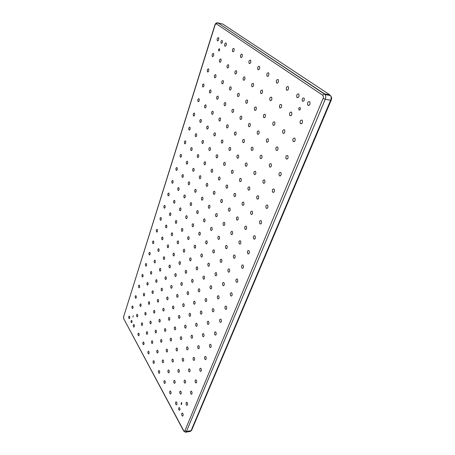 <?xml version="1.0" encoding="UTF-8"?>
<svg xmlns="http://www.w3.org/2000/svg" width="455" height="455" viewBox="0 0 455 455"><rect width="100%" height="100%" fill="white"/><g stroke="black" fill="none" stroke-linecap="round" stroke-linejoin="round"><path stroke-width="0.68" d="M178.929 409.858C178.496 408.618 178.588 407.851 179.207 407.549L179.685 407.97C180.123 409.21 180.032 409.978 179.412 410.285L178.929 409.858M131.233 322.43C130.898 321.315 131 320.633 131.546 320.388L131.808 320.65C132.149 321.765 132.041 322.447 131.501 322.692L131.233 322.43M221.221 43.282L221.113 43.179C220.72 41.57 221.062 40.654 222.142 40.432L222.25 40.535C222.643 42.156 222.296 43.066 221.221 43.282M302.598 101.226L302.376 101.004C301.904 98.985 302.416 97.967 303.917 97.944L304.145 98.178C304.611 100.202 304.094 101.22 302.598 101.226M132.928 317.18L133.173 315.605L132.928 317.18M181.164 404.29L181.386 402.504L181.75 402.823L181.528 404.614L181.164 404.29M299.072 110.036L298.918 109.882C298.537 108.335 298.918 107.556 300.067 107.551L300.226 107.71C300.601 109.263 300.215 110.036 299.072 110.036M218.758 50.926L218.684 50.858C218.372 49.623 218.633 48.93 219.452 48.765L219.532 48.839C219.839 50.078 219.577 50.772 218.758 50.926M308.024 105.378L307.762 105.105C307.216 102.79 307.813 101.624 309.548 101.619L309.827 101.897C310.355 104.229 309.753 105.389 308.024 105.378M300.556 123.754L300.346 123.544C299.748 121.235 300.311 120.086 302.04 120.103L302.257 120.325C302.848 122.645 302.279 123.788 300.556 123.754M293.299 141.613L293.151 141.459C292.491 139.156 293.02 138.024 294.743 138.064L294.903 138.223C295.551 140.538 295.016 141.67 293.299 141.613M286.252 158.966L286.155 158.875C285.439 156.583 285.939 155.462 287.651 155.519L287.759 155.621C288.464 157.925 287.958 159.04 286.252 158.966M279.393 175.84L279.359 175.806C278.585 173.52 279.051 172.417 280.758 172.485L280.809 172.536C281.565 174.828 281.099 175.931 279.393 175.84M272.727 192.255C271.919 189.985 272.363 188.899 274.046 188.984L274.052 188.99C274.86 191.254 274.422 192.346 272.744 192.272L272.727 192.255M266.238 208.225C265.447 206.035 265.856 204.955 267.466 204.995L267.529 205.051C268.319 207.241 267.915 208.322 266.311 208.293L266.238 208.225M259.919 223.775C259.145 221.653 259.526 220.584 261.062 220.578L261.176 220.681C261.955 222.802 261.574 223.866 260.044 223.888L259.919 223.775M253.771 238.915C253.014 236.862 253.367 235.809 254.828 235.753L254.993 235.9C255.75 237.954 255.403 239.006 253.947 239.074L253.771 238.915M247.776 253.662C247.042 251.672 247.366 250.631 248.754 250.54L248.97 250.728C249.71 252.713 249.386 253.754 248.003 253.862L247.776 253.662M241.941 268.035C241.224 266.107 241.52 265.077 242.839 264.946L243.101 265.174C243.823 267.096 243.527 268.126 242.208 268.268L241.941 268.035M236.247 282.043C235.548 280.178 235.826 279.16 237.078 278.989L237.379 279.256C238.084 281.116 237.811 282.134 236.56 282.31L236.247 282.043M230.696 295.699C230.02 293.89 230.275 292.884 231.458 292.69L231.805 292.986C232.488 294.789 232.238 295.796 231.049 296.006L230.696 295.699M225.288 309.025C224.628 307.267 224.861 306.272 225.981 306.05L226.362 306.374C227.028 308.126 226.795 309.121 225.674 309.354L225.288 309.025M220.004 322.026C219.361 320.314 219.577 319.336 220.647 319.086L221.056 319.438C221.699 321.139 221.488 322.123 220.425 322.379L220.004 322.026M214.851 334.709C214.231 333.049 214.424 332.082 215.437 331.809L215.875 332.184C216.5 333.845 216.307 334.812 215.3 335.09L214.851 334.709M209.818 347.097C209.215 345.476 209.391 344.526 210.352 344.236L210.819 344.628C211.427 346.249 211.251 347.205 210.29 347.501L209.818 347.097M204.904 359.194C204.318 357.613 204.483 356.674 205.393 356.367L205.882 356.783C206.468 358.358 206.308 359.302 205.398 359.615L204.904 359.194M200.103 371.007C199.535 369.466 199.688 368.539 200.553 368.22L201.059 368.652C201.628 370.194 201.48 371.121 200.621 371.445L200.103 371.007M195.417 382.553C194.865 381.045 195.002 380.13 195.821 379.8L196.35 380.255C196.901 381.756 196.765 382.672 195.946 383.008L195.417 382.553M190.833 393.837C190.298 392.364 190.423 391.459 191.202 391.118L191.743 391.584C192.277 393.057 192.158 393.962 191.379 394.303L190.833 393.837M186.351 404.865C185.833 403.42 185.947 402.527 186.686 402.186L187.244 402.669C187.761 404.108 187.648 405.001 186.908 405.348L186.351 404.865M181.966 415.648C181.465 414.238 181.568 413.356 182.279 413.009L182.842 413.498C183.342 414.914 183.24 415.796 182.535 416.149L181.966 415.648M297.126 97.609L296.887 97.364C296.347 95.112 296.916 93.957 298.588 93.912L298.838 94.168C299.362 96.437 298.787 97.586 297.126 97.609M289.977 115.689L289.789 115.502C289.198 113.255 289.738 112.118 291.399 112.095L291.598 112.294C292.173 114.558 291.632 115.689 289.977 115.689M283.033 133.264L282.891 133.133C282.254 130.892 282.76 129.772 284.409 129.772L284.557 129.92C285.188 132.172 284.676 133.287 283.033 133.264M276.276 150.36L276.185 150.275C275.497 148.046 275.969 146.942 277.618 146.965L277.715 147.056C278.392 149.297 277.914 150.4 276.276 150.36M269.701 166.991L269.667 166.957C268.922 164.738 269.366 163.646 271.004 163.686L271.049 163.726C271.783 165.961 271.334 167.048 269.701 166.991M263.303 183.177C262.529 180.976 262.95 179.901 264.565 179.952L264.571 179.958C265.345 182.159 264.929 183.234 263.314 183.194L263.303 183.177M257.069 198.937C256.313 196.805 256.711 195.741 258.252 195.752L258.309 195.804C259.071 197.936 258.679 199 257.138 199L257.069 198.937M251.001 214.288C250.261 212.218 250.631 211.171 252.104 211.137L252.212 211.234C252.952 213.298 252.588 214.35 251.114 214.39L251.001 214.288M245.091 229.246C244.369 227.238 244.71 226.198 246.115 226.129L246.269 226.266C246.997 228.268 246.655 229.309 245.251 229.388L245.091 229.246M239.33 243.817C238.625 241.872 238.938 240.849 240.28 240.746L240.473 240.917C241.184 242.862 240.871 243.886 239.535 243.999L239.33 243.817M233.711 258.031C233.023 256.142 233.318 255.13 234.592 254.993L234.831 255.204C235.519 257.086 235.229 258.099 233.955 258.247L233.711 258.031M228.234 271.891C227.563 270.06 227.83 269.059 229.047 268.888L229.326 269.132C229.997 270.958 229.73 271.959 228.518 272.141L228.234 271.891M222.887 285.41C222.233 283.63 222.484 282.64 223.638 282.447L223.951 282.72C224.611 284.494 224.361 285.484 223.212 285.689L222.887 285.41M217.672 298.605C217.035 296.876 217.268 295.898 218.366 295.676L218.713 295.977C219.35 297.701 219.122 298.679 218.025 298.912L217.672 298.605M212.582 311.482C211.962 309.798 212.178 308.837 213.219 308.592L213.594 308.917C214.214 310.6 214.004 311.561 212.968 311.811L212.582 311.482M207.611 324.057C207.008 322.419 207.207 321.469 208.197 321.207L208.6 321.554C209.203 323.192 209.01 324.142 208.02 324.415L207.611 324.057M202.754 336.342C202.174 334.743 202.35 333.805 203.294 333.526L203.721 333.896C204.306 335.489 204.13 336.433 203.192 336.717L202.754 336.342M198.01 348.342C197.447 346.784 197.612 345.857 198.505 345.561L198.954 345.954C199.523 347.506 199.364 348.433 198.471 348.735L198.01 348.342M193.375 360.07C192.829 358.546 192.977 357.63 193.83 357.323L194.302 357.732C194.848 359.251 194.7 360.167 193.853 360.479L193.375 360.07M188.848 371.53C188.313 370.04 188.45 369.141 189.263 368.823L189.746 369.25C190.281 370.734 190.144 371.638 189.337 371.957L188.848 371.53M184.417 382.74C183.9 381.279 184.025 380.391 184.798 380.067L185.299 380.505C185.816 381.961 185.691 382.854 184.923 383.184L184.417 382.74M180.083 393.7C179.583 392.273 179.697 391.391 180.43 391.061L180.948 391.516C181.448 392.938 181.335 393.82 180.601 394.155L180.083 393.7M175.846 404.421C175.357 403.022 175.465 402.152 176.165 401.816L176.688 402.283C177.177 403.682 177.069 404.552 176.375 404.893L175.846 404.421M286.707 90.187L286.491 89.965C285.962 87.769 286.502 86.626 288.112 86.552L288.339 86.78C288.857 88.992 288.311 90.124 286.707 90.187M279.865 107.977L279.688 107.807C279.114 105.617 279.626 104.496 281.224 104.44L281.406 104.622C281.969 106.823 281.457 107.937 279.865 107.977M273.199 125.279L273.074 125.159C272.454 122.981 272.937 121.872 274.524 121.838L274.661 121.974C275.269 124.164 274.786 125.267 273.199 125.279M266.721 142.119L266.641 142.045C265.97 139.873 266.425 138.786 268.006 138.769L268.097 138.855C268.751 141.039 268.296 142.125 266.721 142.119M260.408 158.511L260.379 158.482C259.663 156.321 260.089 155.246 261.665 155.252L261.705 155.292C262.41 157.458 261.978 158.533 260.408 158.511M254.265 174.475C253.526 172.331 253.93 171.273 255.482 171.296L255.488 171.302C256.228 173.44 255.824 174.504 254.277 174.493L254.265 174.475M248.276 190.025C247.554 187.949 247.935 186.903 249.42 186.886L249.465 186.937C250.193 189.013 249.818 190.059 248.339 190.082L248.276 190.025M242.441 205.182C241.736 203.163 242.088 202.128 243.51 202.083L243.601 202.168C244.318 204.181 243.965 205.222 242.549 205.279L242.441 205.182M236.759 219.958C236.06 217.996 236.395 216.972 237.749 216.893L237.885 217.018C238.585 218.974 238.255 219.998 236.901 220.089L236.759 219.958M231.214 234.359C230.531 232.46 230.839 231.447 232.135 231.333L232.317 231.493C232.994 233.392 232.693 234.405 231.396 234.53L231.214 234.359M225.805 248.413C225.14 246.564 225.424 245.569 226.664 245.421L226.88 245.615C227.545 247.463 227.261 248.458 226.027 248.612L225.805 248.413M220.527 262.125C219.879 260.328 220.146 259.344 221.323 259.174L221.574 259.395C222.222 261.187 221.96 262.177 220.783 262.353L220.527 262.125M215.374 275.508C214.743 273.756 214.987 272.784 216.114 272.59L216.398 272.841C217.029 274.587 216.785 275.559 215.664 275.764L215.374 275.508M210.346 288.572C209.732 286.872 209.96 285.911 211.029 285.689L211.347 285.973C211.962 287.668 211.734 288.629 210.671 288.857L210.346 288.572M205.432 301.329C204.835 299.674 205.046 298.725 206.064 298.486L206.411 298.793C207.008 300.442 206.803 301.392 205.785 301.637L205.432 301.329M200.632 313.796C200.058 312.181 200.251 311.243 201.218 310.987L201.588 311.311C202.174 312.926 201.98 313.865 201.013 314.126L200.632 313.796M195.946 325.973C195.383 324.398 195.565 323.471 196.486 323.204L196.879 323.55C197.447 325.12 197.271 326.047 196.35 326.326L195.946 325.973M191.367 337.877C190.816 336.336 190.981 335.426 191.862 335.142L192.277 335.506C192.829 337.041 192.664 337.957 191.788 338.247L191.367 337.877M186.886 349.514C186.351 348.007 186.505 347.108 187.341 346.812L187.779 347.193C188.313 348.695 188.16 349.599 187.323 349.901L186.886 349.514M182.506 360.895C181.989 359.422 182.131 358.534 182.927 358.227L183.376 358.625C183.894 360.093 183.757 360.986 182.961 361.298L182.506 360.895M178.218 372.025C177.717 370.58 177.848 369.705 178.61 369.392L179.077 369.807C179.577 371.246 179.452 372.122 178.69 372.44L178.218 372.025M174.026 382.911C173.543 381.5 173.662 380.636 174.384 380.317L174.862 380.744C175.351 382.154 175.238 383.019 174.51 383.343L174.026 382.911M169.925 393.569C169.453 392.187 169.561 391.328 170.255 391.004L170.744 391.448C171.216 392.83 171.108 393.683 170.42 394.013L169.925 393.569M276.742 83.083L276.543 82.884C276.026 80.74 276.538 79.614 278.085 79.506L278.295 79.716C278.801 81.872 278.284 82.992 276.742 83.083M270.179 100.589L270.02 100.436C269.457 98.303 269.946 97.194 271.481 97.108L271.646 97.273C272.198 99.418 271.709 100.521 270.179 100.589M263.786 117.629L263.673 117.515C263.064 115.394 263.525 114.302 265.055 114.239L265.18 114.359C265.771 116.491 265.31 117.583 263.786 117.629M257.558 134.219L257.49 134.151C256.842 132.041 257.28 130.96 258.798 130.921L258.878 131C259.515 133.122 259.077 134.197 257.558 134.219M251.496 150.377L251.467 150.355C250.785 148.25 251.194 147.192 252.701 147.164L252.741 147.204C253.418 149.314 253.003 150.372 251.496 150.377M245.592 166.126C244.881 164.039 245.273 162.992 246.764 162.987L246.769 162.992C247.48 165.074 247.093 166.126 245.603 166.138L245.592 166.126M239.836 181.471C239.142 179.446 239.506 178.411 240.934 178.377L240.979 178.417C241.679 180.442 241.315 181.477 239.887 181.522L239.836 181.471M234.223 196.435C233.54 194.467 233.881 193.449 235.252 193.381L235.337 193.46C236.02 195.423 235.684 196.446 234.314 196.526L234.223 196.435M228.746 211.029C228.08 209.112 228.399 208.106 229.712 208.009L229.838 208.128C230.509 210.039 230.185 211.046 228.882 211.154L228.746 211.029M223.405 225.27C222.751 223.405 223.052 222.41 224.304 222.285L224.469 222.432C225.123 224.292 224.827 225.288 223.576 225.424L223.405 225.27M218.195 239.165C217.558 237.351 217.837 236.367 219.031 236.219L219.23 236.395C219.873 238.204 219.594 239.188 218.4 239.347L218.195 239.165M213.105 252.724C212.485 250.961 212.747 249.994 213.884 249.818L214.117 250.028C214.743 251.786 214.487 252.758 213.344 252.94L213.105 252.724M208.134 265.97C207.531 264.253 207.77 263.297 208.862 263.098L209.124 263.331C209.732 265.049 209.493 266.004 208.407 266.209L208.134 265.97M203.283 278.909C202.691 277.237 202.919 276.287 203.959 276.071L204.249 276.333C204.841 277.999 204.619 278.949 203.584 279.171L203.283 278.909M198.545 291.547C197.965 289.915 198.175 288.982 199.171 288.749L199.489 289.027C200.063 290.66 199.859 291.592 198.869 291.831L198.545 291.547M193.91 303.9C193.347 302.308 193.54 301.386 194.49 301.136L194.831 301.438C195.394 303.024 195.201 303.951 194.257 304.207L193.91 303.9M189.382 315.975C188.836 314.416 189.013 313.506 189.917 313.245L190.281 313.569C190.827 315.116 190.651 316.032 189.752 316.299L189.382 315.975M184.952 327.776C184.423 326.258 184.588 325.365 185.447 325.086L185.833 325.427C186.362 326.94 186.203 327.839 185.339 328.123L184.952 327.776M180.618 339.328C180.106 337.837 180.26 336.956 181.079 336.666L181.482 337.024C182 338.509 181.846 339.396 181.027 339.686L180.618 339.328M176.381 350.623C175.88 349.167 176.022 348.291 176.807 347.995L177.228 348.371C177.729 349.821 177.587 350.697 176.807 350.998L176.381 350.623M172.235 361.674C171.751 360.246 171.882 359.387 172.633 359.08L173.065 359.473C173.548 360.889 173.423 361.759 172.673 362.066L172.235 361.674M168.179 372.491C167.707 371.092 167.827 370.239 168.543 369.932L168.987 370.336C169.459 371.729 169.34 372.582 168.629 372.895L168.179 372.491M164.204 383.082C163.743 381.711 163.857 380.869 164.545 380.551L165 380.971C165.461 382.337 165.347 383.178 164.664 383.502L164.204 383.082M267.199 76.281L267.011 76.099C266.505 74.011 266.994 72.897 268.484 72.76L268.677 72.954C269.178 75.052 268.683 76.161 267.199 76.281M260.897 93.514L260.749 93.372C260.203 91.296 260.669 90.198 262.148 90.084L262.302 90.238C262.836 92.325 262.37 93.417 260.897 93.514M254.755 110.292L254.652 110.19C254.066 108.125 254.504 107.044 255.977 106.953L256.091 107.067C256.665 109.143 256.222 110.218 254.755 110.292M248.777 126.644L248.709 126.581C248.083 124.522 248.504 123.459 249.966 123.39L250.04 123.459C250.654 125.529 250.233 126.587 248.777 126.644M242.947 142.574L242.919 142.551C242.259 140.504 242.651 139.457 244.107 139.406L244.142 139.435C244.79 141.494 244.392 142.54 242.947 142.574M237.265 158.107C236.583 156.076 236.958 155.041 238.392 155.013L238.392 155.018C239.074 157.043 238.704 158.078 237.277 158.118L237.265 158.107M231.72 173.253C231.055 171.273 231.407 170.255 232.784 170.198L232.823 170.238C233.495 172.212 233.142 173.23 231.771 173.298L231.72 173.253M226.317 188.029C225.663 186.106 225.993 185.1 227.312 185.014L227.392 185.088C228.052 187.005 227.722 188.012 226.402 188.108L226.317 188.029M221.045 202.447C220.402 200.57 220.715 199.58 221.977 199.466L222.091 199.574C222.734 201.446 222.427 202.435 221.164 202.555L221.045 202.447M215.892 216.517C215.266 214.692 215.562 213.713 216.768 213.577L216.921 213.713C217.547 215.533 217.257 216.517 216.051 216.66L215.892 216.517M210.87 230.258C210.255 228.478 210.529 227.511 211.689 227.358L211.871 227.523C212.485 229.292 212.212 230.264 211.057 230.429L210.87 230.258M205.961 243.675C205.359 241.946 205.614 240.991 206.724 240.809L206.934 241.002C207.537 242.731 207.287 243.687 206.178 243.874L205.961 243.675M201.161 256.779C200.581 255.096 200.82 254.152 201.878 253.953L202.117 254.174C202.702 255.852 202.469 256.802 201.411 257.007L201.161 256.779M196.48 269.593C195.906 267.944 196.128 267.017 197.14 266.801L197.413 267.039C197.982 268.683 197.766 269.616 196.753 269.838L196.48 269.593M191.896 282.111C191.345 280.507 191.549 279.586 192.516 279.353L192.812 279.615C193.369 281.218 193.165 282.14 192.198 282.379L191.896 282.111M187.42 294.351C186.88 292.781 187.073 291.877 187.995 291.627L188.313 291.911C188.853 293.475 188.666 294.385 187.739 294.641L187.42 294.351M183.041 306.317C182.512 304.787 182.694 303.894 183.575 303.633L183.911 303.934C184.44 305.464 184.264 306.363 183.382 306.625L183.041 306.317M178.758 318.028C178.246 316.532 178.411 315.645 179.253 315.372L179.611 315.696C180.123 317.192 179.964 318.073 179.116 318.352L178.758 318.028M174.566 329.483C174.066 328.015 174.219 327.145 175.027 326.861L175.402 327.202C175.903 328.664 175.749 329.539 174.948 329.824L174.566 329.483M170.466 340.693C169.982 339.259 170.124 338.395 170.892 338.105L171.285 338.457C171.768 339.891 171.626 340.755 170.858 341.051L170.466 340.693M166.45 351.664C165.978 350.259 166.109 349.406 166.849 349.11L167.252 349.48C167.724 350.885 167.594 351.738 166.86 352.039L166.45 351.664M162.52 362.408C162.06 361.031 162.185 360.189 162.89 359.888L163.305 360.269C163.766 361.645 163.641 362.487 162.941 362.794L162.52 362.408M158.67 372.929C158.226 371.576 158.34 370.745 159.017 370.438L159.438 370.836C159.887 372.184 159.773 373.02 159.102 373.327L158.67 372.929M258.048 69.757L257.877 69.592C257.382 67.556 257.849 66.458 259.287 66.293L259.464 66.47C259.953 68.517 259.481 69.615 258.048 69.757M251.99 86.723L251.86 86.592C251.325 84.567 251.769 83.487 253.196 83.35L253.338 83.487C253.862 85.523 253.412 86.604 251.99 86.723M246.092 103.251L245.996 103.16C245.427 101.147 245.848 100.083 247.264 99.963L247.366 100.066C247.929 102.091 247.503 103.154 246.092 103.251M240.337 119.364L240.28 119.307C239.677 117.305 240.075 116.252 241.48 116.162L241.548 116.224C242.145 118.237 241.742 119.284 240.337 119.364M234.729 135.078L234.706 135.05C234.069 133.059 234.45 132.024 235.844 131.95L235.878 131.978C236.503 133.98 236.122 135.016 234.729 135.078M229.257 150.4C228.603 148.421 228.967 147.403 230.344 147.346L230.349 147.346C231.004 149.325 230.645 150.343 229.269 150.412L229.985 150.486M223.923 165.347C223.28 163.419 223.621 162.412 224.946 162.333L224.986 162.372C225.629 164.295 225.288 165.301 223.968 165.393L223.923 165.347M218.713 179.935C218.081 178.059 218.406 177.069 219.674 176.967L219.748 177.035C220.379 178.912 220.061 179.901 218.792 180.009L218.713 179.935M213.628 194.183C213.008 192.351 213.315 191.373 214.532 191.248L214.641 191.345C215.261 193.17 214.959 194.154 213.742 194.285L213.628 194.183M208.663 208.089C208.06 206.303 208.344 205.341 209.51 205.194L209.653 205.319C210.255 207.099 209.971 208.071 208.805 208.219L208.663 208.089M203.812 221.676C203.22 219.936 203.487 218.98 204.608 218.815L204.778 218.969C205.37 220.709 205.103 221.659 203.982 221.835L203.812 221.676M199.074 234.951C198.494 233.25 198.744 232.312 199.819 232.13L200.018 232.306C200.592 234.001 200.348 234.945 199.273 235.133L199.074 234.951M194.439 247.924C193.875 246.269 194.109 245.336 195.138 245.137L195.36 245.336C195.929 246.991 195.695 247.924 194.666 248.129L194.439 247.924M189.911 260.601C189.365 258.986 189.581 258.07 190.565 257.854L190.816 258.076C191.367 259.691 191.151 260.613 190.167 260.834L189.911 260.601M185.486 273.006C184.952 271.425 185.151 270.52 186.095 270.287L186.368 270.532C186.903 272.107 186.704 273.017 185.759 273.256L185.486 273.006M181.153 285.131C180.635 283.59 180.823 282.697 181.727 282.453L182.017 282.714C182.54 284.256 182.353 285.154 181.454 285.404L181.153 285.131M176.921 296.996C176.409 295.488 176.585 294.607 177.45 294.351L177.763 294.635C178.275 296.137 178.098 297.024 177.234 297.286L176.921 296.996M172.775 308.609C172.28 307.131 172.445 306.26 173.27 305.993L173.6 306.295C174.1 307.768 173.935 308.644 173.11 308.911L172.775 308.609M168.714 319.973C168.236 318.523 168.39 317.664 169.18 317.391L169.527 317.704C170.011 319.148 169.857 320.013 169.067 320.292L168.714 319.973M164.744 331.098C164.272 329.676 164.42 328.828 165.176 328.544L165.535 328.88C166.007 330.29 165.865 331.143 165.108 331.433L164.744 331.098M160.854 341.989C160.399 340.602 160.53 339.76 161.258 339.47L161.633 339.817C162.088 341.204 161.957 342.046 161.235 342.342L160.854 341.989M157.049 352.659C156.6 351.294 156.725 350.464 157.419 350.168L157.805 350.532C158.255 351.891 158.13 352.722 157.436 353.023L157.049 352.659M153.318 363.107C152.88 361.771 152.994 360.951 153.659 360.65L154.057 361.025C154.495 362.362 154.381 363.181 153.716 363.488L153.318 363.107M249.272 63.501L249.112 63.353C248.623 61.362 249.073 60.276 250.46 60.094L250.62 60.253C251.103 62.25 250.648 63.33 249.272 63.501M243.448 80.205L243.323 80.086C242.805 78.112 243.232 77.043 244.602 76.884L244.733 77.009C245.245 78.994 244.818 80.063 243.448 80.205M237.766 96.494L237.681 96.409C237.129 94.441 237.533 93.389 238.898 93.252L238.994 93.343C239.535 95.317 239.131 96.369 237.766 96.494M232.232 112.374L232.175 112.322C231.595 110.366 231.982 109.331 233.335 109.211L233.392 109.274C233.967 111.236 233.58 112.271 232.232 112.374M226.829 127.866L226.806 127.844C226.198 125.904 226.562 124.88 227.904 124.784L227.932 124.812C228.541 126.763 228.171 127.781 226.829 127.866L227.506 127.935M221.557 142.984C220.931 141.056 221.278 140.049 222.603 139.969L222.609 139.975C223.24 141.903 222.893 142.91 221.568 142.995L222.233 143.069M216.415 157.743C215.795 155.86 216.125 154.865 217.399 154.768L217.439 154.802C218.059 156.679 217.729 157.675 216.455 157.783L216.415 157.743M211.387 172.149C210.784 170.312 211.097 169.334 212.326 169.214L212.388 169.283C212.997 171.114 212.69 172.092 211.461 172.218L211.387 172.149M206.485 186.22C205.893 184.429 206.183 183.467 207.361 183.331L207.463 183.416C208.054 185.208 207.764 186.175 206.587 186.317L206.485 186.22M201.69 199.967C201.11 198.221 201.389 197.271 202.52 197.112L202.646 197.231C203.226 198.977 202.953 199.927 201.821 200.092L201.69 199.967M197.009 213.401C196.441 211.7 196.696 210.756 197.783 210.585L197.942 210.728C198.511 212.428 198.255 213.372 197.169 213.549L197.009 213.401M192.431 226.533C191.874 224.867 192.118 223.94 193.159 223.752L193.341 223.917C193.898 225.583 193.654 226.51 192.613 226.704L192.431 226.533M187.955 239.375C187.409 237.749 187.636 236.833 188.637 236.628L188.842 236.816C189.388 238.437 189.161 239.358 188.165 239.569L187.955 239.375M183.575 251.928C183.046 250.341 183.257 249.437 184.218 249.215L184.446 249.425C184.98 251.012 184.764 251.916 183.809 252.144L183.575 251.928M179.293 264.213C178.775 262.66 178.974 261.767 179.896 261.534L180.146 261.762C180.663 263.314 180.464 264.207 179.549 264.446L179.293 264.213M175.101 276.225C174.601 274.706 174.788 273.825 175.664 273.586L175.937 273.83C176.443 275.349 176.261 276.231 175.38 276.481L175.101 276.225M171 287.987C170.511 286.502 170.688 285.632 171.529 285.376L171.819 285.643C172.314 287.128 172.138 287.998 171.296 288.26L171 287.987M166.991 299.498C166.507 298.042 166.672 297.183 167.48 296.922L167.787 297.206C168.27 298.662 168.105 299.521 167.298 299.788L166.991 299.498M163.061 310.771C162.589 309.343 162.742 308.496 163.521 308.228L163.84 308.524C164.312 309.952 164.158 310.799 163.385 311.072L163.061 310.771M159.21 321.81C158.755 320.411 158.897 319.575 159.642 319.296L159.978 319.609C160.433 321.008 160.291 321.844 159.551 322.129L159.21 321.81M155.439 332.622C154.996 331.251 155.132 330.421 155.843 330.137L156.19 330.466C156.639 331.837 156.509 332.668 155.792 332.952L155.439 332.622M151.748 343.218C151.316 341.87 151.441 341.051 152.124 340.761L152.482 341.102C152.92 342.45 152.795 343.269 152.112 343.559L151.748 343.218M148.125 353.598C147.704 352.278 147.824 351.465 148.478 351.175L148.848 351.527C149.274 352.847 149.16 353.654 148.501 353.956L148.125 353.598M240.837 57.495L240.695 57.353C240.217 55.419 240.649 54.344 241.98 54.139L242.134 54.287C242.6 56.232 242.168 57.302 240.837 57.495M235.235 73.943L235.121 73.835C234.615 71.907 235.025 70.855 236.35 70.673L236.469 70.787C236.97 72.726 236.554 73.778 235.235 73.943M229.769 89.993L229.684 89.914C229.149 87.997 229.542 86.956 230.856 86.797L230.947 86.882C231.47 88.81 231.077 89.845 229.769 89.993M224.434 105.651L224.383 105.6C223.82 103.694 224.19 102.671 225.498 102.534L225.555 102.585C226.107 104.502 225.737 105.52 224.434 105.651M219.23 120.928L219.208 120.911C218.616 119.017 218.969 118.004 220.265 117.885L220.294 117.913C220.874 119.819 220.521 120.82 219.23 120.928M214.146 135.846C213.543 133.963 213.878 132.974 215.152 132.871L215.158 132.877C215.767 134.754 215.431 135.749 214.157 135.857L214.146 135.846M209.186 150.412C208.589 148.575 208.908 147.596 210.136 147.483L210.17 147.511C210.767 149.348 210.449 150.326 209.22 150.451L209.186 150.412M204.335 164.642C203.755 162.85 204.056 161.883 205.239 161.752L205.302 161.809C205.887 163.601 205.586 164.568 204.403 164.71L204.335 164.642M199.597 178.548C199.028 176.796 199.313 175.846 200.45 175.693L200.541 175.778C201.116 177.53 200.831 178.479 199.694 178.639L199.597 178.548M194.968 192.135C194.41 190.429 194.677 189.49 195.775 189.32L195.889 189.434C196.452 191.14 196.185 192.078 195.093 192.249L194.968 192.135M190.44 205.421C189.894 203.749 190.15 202.822 191.202 202.646L191.345 202.776C191.896 204.443 191.646 205.376 190.588 205.558L190.44 205.421M186.015 218.411C185.481 216.779 185.72 215.863 186.732 215.67L186.897 215.824C187.437 217.456 187.198 218.372 186.192 218.571L186.015 218.411M181.687 231.117C181.164 229.525 181.391 228.62 182.358 228.41L182.552 228.586C183.075 230.185 182.853 231.089 181.886 231.299L181.687 231.117M177.456 243.55C176.944 241.986 177.154 241.099 178.087 240.877L178.297 241.07C178.809 242.634 178.605 243.527 177.672 243.749L177.456 243.55M173.31 255.716C172.809 254.186 173.008 253.304 173.901 253.077L174.134 253.293C174.64 254.817 174.441 255.699 173.548 255.932L173.31 255.716M169.254 267.62C168.765 266.124 168.953 265.254 169.812 265.015L170.062 265.248C170.551 266.738 170.369 267.608 169.51 267.858L169.254 267.62M165.284 279.279C164.807 277.812 164.977 276.953 165.802 276.703L166.075 276.953C166.553 278.414 166.382 279.273 165.557 279.529L165.284 279.279M161.394 290.688C160.928 289.255 161.093 288.407 161.883 288.151L162.168 288.413C162.634 289.846 162.475 290.7 161.684 290.961L161.394 290.688M157.584 301.87C157.129 300.465 157.282 299.629 158.044 299.362L158.346 299.64C158.801 301.045 158.647 301.887 157.891 302.154L157.584 301.87M153.853 312.824C153.409 311.442 153.557 310.617 154.285 310.344L154.598 310.64C155.041 312.016 154.899 312.847 154.171 313.125L153.853 312.824M150.195 323.556C149.769 322.203 149.9 321.384 150.599 321.105L150.929 321.412C151.361 322.766 151.225 323.585 150.531 323.869L150.195 323.556M146.612 334.072C146.192 332.741 146.317 331.934 146.993 331.649L147.329 331.974C147.75 333.305 147.625 334.112 146.959 334.397L146.612 334.072M143.103 344.384C142.694 343.076 142.807 342.279 143.456 341.989L143.803 342.325C144.212 343.627 144.099 344.429 143.456 344.719L143.103 344.384M232.738 51.722L232.602 51.591C232.141 49.697 232.55 48.639 233.842 48.418L233.978 48.548C234.439 50.454 234.024 51.512 232.738 51.722M227.341 67.926L227.233 67.823C226.744 65.947 227.136 64.9 228.416 64.701L228.524 64.809C229.013 66.697 228.615 67.738 227.341 67.926M222.074 83.737L221.994 83.669C221.477 81.798 221.852 80.774 223.121 80.592L223.206 80.671C223.712 82.548 223.337 83.572 222.074 83.737M216.933 99.179L216.881 99.133C216.341 97.273 216.699 96.261 217.956 96.102L218.008 96.153C218.542 98.024 218.184 99.031 216.933 99.179M211.911 114.25L211.893 114.233C211.325 112.379 211.66 111.39 212.912 111.247L212.934 111.27C213.497 113.13 213.156 114.12 211.911 114.25M207.008 128.97C206.428 127.133 206.752 126.154 207.981 126.035L207.981 126.041C208.566 127.872 208.242 128.856 207.014 128.981L207.008 128.97M202.213 143.353C201.645 141.556 201.952 140.595 203.14 140.458L203.169 140.487C203.743 142.284 203.436 143.251 202.253 143.388L202.213 143.353M197.533 157.407C196.975 155.655 197.265 154.706 198.408 154.558L198.465 154.609C199.028 156.361 198.738 157.316 197.595 157.47L197.533 157.407M192.96 171.148C192.408 169.431 192.681 168.492 193.785 168.333L193.87 168.413C194.421 170.124 194.149 171.063 193.045 171.234L192.96 171.148M188.484 184.582C187.943 182.904 188.205 181.977 189.269 181.807L189.377 181.903C189.917 183.581 189.655 184.508 188.597 184.685L188.484 184.582M184.104 197.72C183.581 196.082 183.826 195.167 184.849 194.979L184.98 195.104C185.509 196.736 185.265 197.652 184.247 197.845L184.104 197.72M179.827 210.568C179.31 208.97 179.543 208.066 180.521 207.867L180.68 208.009C181.198 209.613 180.965 210.511 179.987 210.722L179.827 210.568M175.636 223.143C175.13 221.579 175.351 220.686 176.295 220.476L176.472 220.641C176.978 222.205 176.762 223.098 175.818 223.314L175.636 223.143M171.541 235.451C171.046 233.915 171.251 233.04 172.161 232.818L172.354 233C172.855 234.53 172.644 235.411 171.74 235.639L171.541 235.451M167.525 247.497C167.042 245.996 167.235 245.131 168.111 244.898L168.327 245.097C168.811 246.599 168.617 247.469 167.747 247.708L167.525 247.497M163.595 259.299C163.123 257.826 163.305 256.967 164.147 256.728L164.38 256.944C164.852 258.417 164.67 259.27 163.834 259.521L163.595 259.299M159.75 270.85C159.284 269.406 159.46 268.558 160.262 268.308L160.513 268.547C160.979 269.986 160.808 270.833 160.001 271.089L159.75 270.85M155.98 282.168C155.53 280.752 155.69 279.916 156.463 279.66L156.73 279.91C157.18 281.321 157.02 282.157 156.247 282.418L155.98 282.168M152.283 293.253C151.845 291.865 151.998 291.041 152.738 290.779L153.022 291.041C153.46 292.428 153.312 293.253 152.573 293.521L152.283 293.253M148.666 304.116C148.239 302.757 148.381 301.944 149.092 301.671L149.388 301.949C149.82 303.309 149.678 304.128 148.961 304.401L148.666 304.116M145.117 314.769C144.701 313.432 144.832 312.625 145.52 312.352L145.827 312.648C146.248 313.978 146.112 314.786 145.429 315.065L145.117 314.769M141.641 325.211C141.232 323.897 141.357 323.101 142.017 322.822L142.335 323.13C142.745 324.438 142.62 325.234 141.96 325.518L141.641 325.211M138.229 335.449C137.831 334.158 137.95 333.373 138.582 333.088L138.911 333.407C139.31 334.692 139.196 335.483 138.559 335.767L138.229 335.449M224.946 46.165L224.821 46.046C224.366 44.203 224.764 43.157 226.004 42.912L226.135 43.037C226.584 44.897 226.186 45.938 224.946 46.165M219.742 62.136L219.646 62.039C219.168 60.202 219.543 59.173 220.777 58.957L220.885 59.053C221.352 60.902 220.976 61.925 219.742 62.136M214.663 77.72L214.595 77.651C214.089 75.826 214.453 74.813 215.676 74.62L215.75 74.688C216.25 76.525 215.886 77.538 214.663 77.72M209.704 92.945L209.658 92.9C209.135 91.085 209.476 90.09 210.693 89.914L210.739 89.959C211.262 91.785 210.915 92.78 209.704 92.945M204.858 107.812L204.841 107.795C204.289 105.992 204.619 105.008 205.825 104.849L205.848 104.872C206.388 106.686 206.058 107.67 204.858 107.812M200.126 122.344C199.563 120.547 199.876 119.585 201.064 119.449L201.064 119.449C201.628 121.24 201.32 122.207 200.132 122.349L200.126 122.344M195.496 136.546C194.945 134.788 195.246 133.838 196.389 133.69L196.418 133.713C196.969 135.471 196.674 136.42 195.531 136.574L195.496 136.546M190.975 150.429C190.429 148.711 190.713 147.773 191.822 147.613L191.874 147.665C192.414 149.376 192.135 150.315 191.032 150.486L190.975 150.429M186.55 164.005C186.015 162.327 186.288 161.4 187.352 161.229L187.432 161.303C187.96 162.975 187.693 163.902 186.63 164.084L186.55 164.005M182.222 177.285C181.699 175.641 181.954 174.731 182.984 174.544L183.081 174.64C183.604 176.278 183.354 177.194 182.324 177.382L182.222 177.285M177.985 190.275C177.478 188.671 177.717 187.767 178.707 187.574L178.832 187.688C179.344 189.297 179.105 190.196 178.115 190.395L177.985 190.275M173.844 202.993C173.344 201.417 173.571 200.53 174.527 200.325L174.669 200.462C175.169 202.031 174.948 202.919 173.992 203.135L173.844 202.993M169.789 215.437C169.3 213.895 169.516 213.02 170.432 212.804L170.597 212.957C171.086 214.498 170.875 215.374 169.96 215.596L169.789 215.437M165.819 227.625C165.341 226.112 165.54 225.248 166.428 225.02L166.61 225.197C167.087 226.698 166.888 227.568 166.007 227.801L165.819 227.625M161.929 239.552C161.462 238.079 161.656 237.22 162.503 236.987L162.702 237.174C163.174 238.653 162.987 239.512 162.134 239.745L161.929 239.552M158.124 251.24C157.663 249.795 157.845 248.948 158.664 248.703L158.88 248.913C159.341 250.358 159.159 251.206 158.346 251.45L158.124 251.24M154.393 262.689C153.944 261.272 154.114 260.436 154.899 260.186L155.132 260.408C155.582 261.824 155.417 262.66 154.632 262.916L154.393 262.689M150.736 273.91C150.298 272.517 150.457 271.692 151.214 271.436L151.464 271.675C151.902 273.063 151.743 273.893 150.986 274.149L150.736 273.91M147.153 284.904C146.726 283.539 146.874 282.726 147.602 282.464L147.864 282.714C148.296 284.079 148.142 284.893 147.42 285.16L147.153 284.904M143.638 295.687C143.223 294.345 143.365 293.538 144.064 293.27L144.337 293.538C144.758 294.874 144.616 295.682 143.916 295.955L143.638 295.687M140.197 306.255C139.787 304.935 139.924 304.139 140.595 303.866L140.885 304.145C141.289 305.464 141.158 306.26 140.487 306.534L140.197 306.255M136.819 316.617C136.42 315.321 136.546 314.536 137.194 314.263L137.49 314.553C137.888 315.844 137.768 316.635 137.12 316.913L136.819 316.617M133.508 326.787C133.116 325.513 133.235 324.733 133.861 324.455L134.168 324.756C134.555 326.03 134.435 326.804 133.815 327.088L133.508 326.787M217.444 40.825L217.331 40.711C216.887 38.908 217.268 37.873 218.468 37.617L218.593 37.731C219.026 39.545 218.645 40.575 217.444 40.825M212.428 56.556L212.337 56.471C211.871 54.674 212.235 53.662 213.429 53.423L213.526 53.514C213.981 55.317 213.617 56.335 212.428 56.556M207.525 71.924L207.463 71.862C206.974 70.076 207.321 69.075 208.504 68.864L208.572 68.927C209.055 70.724 208.708 71.719 207.525 71.924M202.737 86.933L202.697 86.899C202.191 85.125 202.52 84.141 203.692 83.947L203.738 83.987C204.244 85.773 203.908 86.751 202.737 86.933M198.061 101.607L198.044 101.59C197.515 99.827 197.828 98.86 198.994 98.684L199.011 98.707C199.535 100.475 199.222 101.442 198.061 101.607M193.483 115.951C192.943 114.199 193.25 113.244 194.393 113.09L194.399 113.096C194.939 114.842 194.638 115.797 193.494 115.957L193.483 115.951M189.013 129.976C188.484 128.259 188.768 127.32 189.877 127.155L189.906 127.178C190.435 128.896 190.15 129.834 189.041 130.005L189.013 129.976M184.639 143.689C184.116 142.011 184.389 141.084 185.458 140.908L185.509 140.959C186.032 142.637 185.759 143.564 184.69 143.74L184.639 143.689M180.356 157.106C179.844 155.462 180.106 154.552 181.141 154.364L181.209 154.433C181.727 156.076 181.465 156.992 180.436 157.18L180.356 157.106M176.17 170.238C175.67 168.629 175.914 167.724 176.91 167.531L177.006 167.622C177.507 169.226 177.262 170.13 176.267 170.329L176.17 170.238M172.07 183.086C171.581 181.511 171.814 180.618 172.775 180.419L172.889 180.527C173.383 182.102 173.15 182.99 172.189 183.2L172.07 183.086M168.06 195.667C167.576 194.12 167.798 193.244 168.725 193.034L168.862 193.159C169.345 194.7 169.124 195.582 168.196 195.798L168.06 195.667M164.13 207.981C163.658 206.468 163.868 205.603 164.761 205.381L164.915 205.529C165.387 207.042 165.182 207.907 164.289 208.134L164.13 207.981M160.285 220.049C159.819 218.565 160.018 217.706 160.877 217.479L161.053 217.644C161.514 219.122 161.32 219.981 160.461 220.214L160.285 220.049M156.514 231.862C156.059 230.412 156.247 229.565 157.077 229.331L157.265 229.508C157.72 230.958 157.532 231.805 156.708 232.044L156.514 231.862M152.823 243.442C152.38 242.014 152.556 241.184 153.352 240.94L153.557 241.133C154 242.56 153.824 243.391 153.028 243.641L152.823 243.442M149.2 254.789C148.768 253.389 148.939 252.565 149.706 252.32L149.923 252.525C150.36 253.924 150.19 254.749 149.428 255.005L149.2 254.789M145.657 265.913C145.23 264.537 145.39 263.724 146.129 263.473L146.362 263.695C146.789 265.066 146.629 265.879 145.89 266.141L145.657 265.913M142.176 276.816C141.761 275.468 141.915 274.666 142.625 274.405L142.87 274.644C143.285 275.986 143.137 276.794 142.426 277.055L142.176 276.816M138.769 287.509C138.36 286.184 138.502 285.393 139.19 285.126L139.446 285.376C139.85 286.701 139.713 287.497 139.025 287.765L138.769 287.509M135.419 297.997C135.027 296.694 135.158 295.909 135.817 295.642L136.09 295.904C136.483 297.206 136.352 297.991 135.692 298.264L135.419 297.997M132.138 308.285C131.757 307.006 131.882 306.232 132.513 305.959L132.797 306.232C133.184 307.512 133.059 308.285 132.422 308.564L132.138 308.285M128.919 318.375C128.543 317.118 128.663 316.35 129.277 316.077L129.561 316.361C129.942 317.618 129.823 318.386 129.214 318.665L128.919 318.375M184.918 430.709L323.101 98.411C323.59 96.966 323.442 95.891 322.652 95.186L216.461 23.905C215.903 23.671 215.42 24.109 215.01 25.218L123.641 316.697L123.788 318.818L183.655 430.566C184.138 431.334 184.559 431.38 184.918 430.709L186.453 431.454L191.1 430.64L330.643 100.225L325.245 99.258L186.453 431.454L185.532 432.25L183.746 431.13L183.655 430.566M222.694 24.024L217.928 22.892L324.489 93.884L329.886 94.879L222.694 24.024M217.16 22.801L217.928 22.892L325.149 94.572C325.888 95.897 325.916 97.461 325.245 99.258L323.101 98.411M185.816 432.199L190.167 431.437L191.623 430.328L331.177 100.219L330.643 100.225C331.32 98.434 331.291 96.881 330.546 95.561L330.575 95.607M214.862 25.07L123.641 316.697M123.788 318.818L183.598 430.851M216.461 23.905L217.632 22.869C216.324 22.67 215.403 23.393 214.874 25.042L215.01 25.218M331.217 100.128L331.177 100.219C331.354 98.798 332.383 98.593 330.546 95.561L325.149 94.572L324.153 93.878L322.652 95.186M190.412 431.403L191.72 430.1M221.113 43.179L221.676 43.299M302.376 101.004L303.53 101.198M298.918 109.882L299.782 110.019M218.684 50.858L219.105 50.943M307.762 105.105L309.127 105.338M300.346 123.544L301.659 123.737M293.151 141.459L294.396 141.619M286.155 158.875L287.332 159M279.359 175.806L280.462 175.897M296.887 97.364L298.133 97.586M289.789 115.502L290.99 115.684M282.891 133.133L284.034 133.281M276.185 150.275L277.271 150.4M269.667 166.957L270.685 167.053M286.491 89.965L287.634 90.175M279.688 107.807L280.792 107.983M273.074 125.159L274.126 125.307M266.641 142.045L267.637 142.165M260.379 158.482L261.324 158.579M276.543 82.884L277.595 83.083M270.02 100.436L271.032 100.6M263.673 117.515L264.639 117.663M257.49 134.151L258.412 134.27M251.467 150.355L252.343 150.451M267.011 76.099L267.984 76.286M260.749 93.372L261.682 93.531M254.652 110.19L255.545 110.326M248.709 126.581L249.562 126.695M242.919 142.551L243.732 142.643M257.877 69.592L258.77 69.769M251.86 86.592L252.718 86.746M245.996 103.16L246.82 103.291M240.28 119.307L241.07 119.42M234.706 135.05L235.457 135.146M249.112 63.353L249.937 63.518M243.323 80.086L244.119 80.234M237.681 96.409L238.443 96.534M232.175 112.322L232.909 112.43M240.695 57.353L241.457 57.512M235.121 73.835L235.861 73.977M229.684 89.914L230.395 90.033M224.383 105.6L225.066 105.702M219.208 120.911L219.862 120.996M232.602 51.591L233.313 51.739M227.233 67.823L227.921 67.96M221.994 83.669L222.66 83.783M216.881 99.133L217.518 99.23M211.893 114.233L212.502 114.319M224.821 46.046L225.481 46.188M219.646 62.039L220.283 62.164M214.595 77.651L215.209 77.765M209.658 92.9L210.255 92.996M204.841 107.795L205.41 107.88M217.331 40.711L217.945 40.848M212.337 56.471L212.934 56.591M207.463 71.862L208.037 71.964M202.697 86.899L203.254 86.99M198.044 101.59L198.573 101.675M153.028 243.641L153.318 243.641M156.708 232.044L157.015 232.056M160.461 220.214L160.786 220.226M164.289 208.134L164.636 208.145M168.196 195.798L168.572 195.815M172.189 183.2L172.587 183.228M176.267 170.329L176.688 170.363M180.436 157.18L180.874 157.22M184.69 143.74L185.157 143.791M189.041 130.005L189.53 130.062M193.494 115.957L194.001 116.031M158.346 251.45L158.641 251.45M162.134 239.745L162.458 239.751M166.007 227.801L166.348 227.807M169.96 215.596L170.324 215.607M173.992 203.135L174.384 203.152M178.115 190.395L178.531 190.423M182.324 177.382L182.768 177.416M186.63 164.084L187.096 164.124M191.032 150.486L191.521 150.537M195.531 136.574L196.048 136.637M200.132 122.349L200.678 122.423M160.001 271.089L160.291 271.083M163.834 259.521L164.147 259.521M167.747 247.708L168.083 247.708M171.74 235.639L172.098 235.644M175.818 223.314L176.204 223.325M179.987 210.722L180.396 210.739M184.247 197.845L184.685 197.874M188.597 184.685L189.064 184.719M193.045 171.234L193.54 171.273M197.595 157.47L198.124 157.521M202.253 143.388L202.805 143.45M207.014 128.981L207.599 129.055M165.557 279.529L165.853 279.524M169.51 267.858L169.834 267.853M173.548 255.932L173.895 255.932M177.672 243.749L178.047 243.755M181.886 231.299L182.29 231.311M186.192 218.571L186.624 218.588M190.588 205.558L191.054 205.58M195.093 192.249L195.587 192.283M199.694 178.639L200.223 178.679M204.403 164.71L204.96 164.761M209.22 150.451L209.812 150.514M214.157 135.857L214.777 135.931M167.298 299.788L167.582 299.777M171.296 288.26L171.603 288.248M175.38 276.481L175.715 276.475M179.549 264.446L179.913 264.44M183.809 252.144L184.201 252.144M188.165 239.569L188.586 239.575M192.613 226.704L193.074 226.721M197.169 213.549L197.658 213.571M201.821 200.092L202.35 200.12M206.587 186.317L207.144 186.357M211.461 172.218L212.058 172.269M216.455 157.783L217.086 157.845M173.11 308.911L173.4 308.899M177.234 297.286L177.552 297.274M181.454 285.404L181.801 285.393M185.759 273.256L186.14 273.25M190.167 260.834L190.577 260.829M194.666 248.129L195.115 248.134M199.273 235.133L199.756 235.144M203.982 221.835L204.5 221.852M208.805 208.219L209.363 208.248M213.742 194.285L214.333 194.319M218.792 180.009L219.424 180.061M223.968 165.393L224.639 165.455M179.116 318.352L179.418 318.335M183.382 306.625L183.712 306.613M187.739 294.641L188.103 294.624M192.198 282.379L192.59 282.367M196.753 269.838L197.18 269.832M201.411 257.007L201.878 257.007M206.178 243.874L206.684 243.88M211.057 230.429L211.603 230.44M216.051 216.66L216.643 216.682M221.164 202.555L221.795 202.589M226.402 188.108L227.079 188.154M231.771 173.298L232.494 173.361M237.277 158.118L238.045 158.198M185.339 328.123L185.646 328.101M189.752 316.299L190.088 316.282M194.257 304.207L194.626 304.19M198.869 291.831L199.273 291.82M203.584 279.171L204.028 279.16M208.407 266.209L208.896 266.203M213.344 252.94L213.873 252.94M218.4 239.347L218.974 239.358M223.576 225.424L224.201 225.441M228.882 211.154L229.553 211.183M234.314 196.526L235.042 196.566M239.887 181.522L240.661 181.585M245.603 166.138L246.428 166.217M191.788 338.247L192.095 338.219M196.35 326.326L196.691 326.298M201.013 314.126L201.394 314.104M205.785 301.637L206.206 301.62M210.671 288.857L211.131 288.84M215.664 275.764L216.176 275.753M220.783 262.353L221.34 262.353M226.027 248.612L226.636 248.618M231.396 234.53L232.061 234.541M236.901 220.089L237.618 220.112M242.549 205.279L243.323 205.319M248.339 190.082L249.169 190.139M254.277 174.493L255.164 174.566M198.471 348.735L198.784 348.706M203.192 336.717L203.539 336.689M208.02 324.415L208.413 324.387M212.968 311.811L213.401 311.789M218.025 298.912L218.508 298.889M223.212 285.689L223.741 285.672M228.518 272.141L229.104 272.13M233.955 258.247L234.604 258.247M239.535 243.999L240.234 244.011M245.251 229.388L246.018 229.411M251.114 214.39L251.945 214.43M257.138 199L258.031 199.051M263.314 183.194L264.275 183.268M205.398 359.615L205.717 359.581M210.29 347.501L210.648 347.466M215.3 335.09L215.698 335.056M220.425 322.379L220.868 322.35M225.674 309.354L226.169 309.326M231.049 296.006L231.606 295.977M236.56 282.31L237.174 282.293M242.208 268.268L242.89 268.262M248.003 253.862L248.749 253.862M253.947 239.074L254.76 239.085M260.044 223.888L260.931 223.917M266.311 208.293L267.273 208.344M272.744 192.272L273.779 192.34M123.584 316.407L123.766 319.109"/></g></svg>
